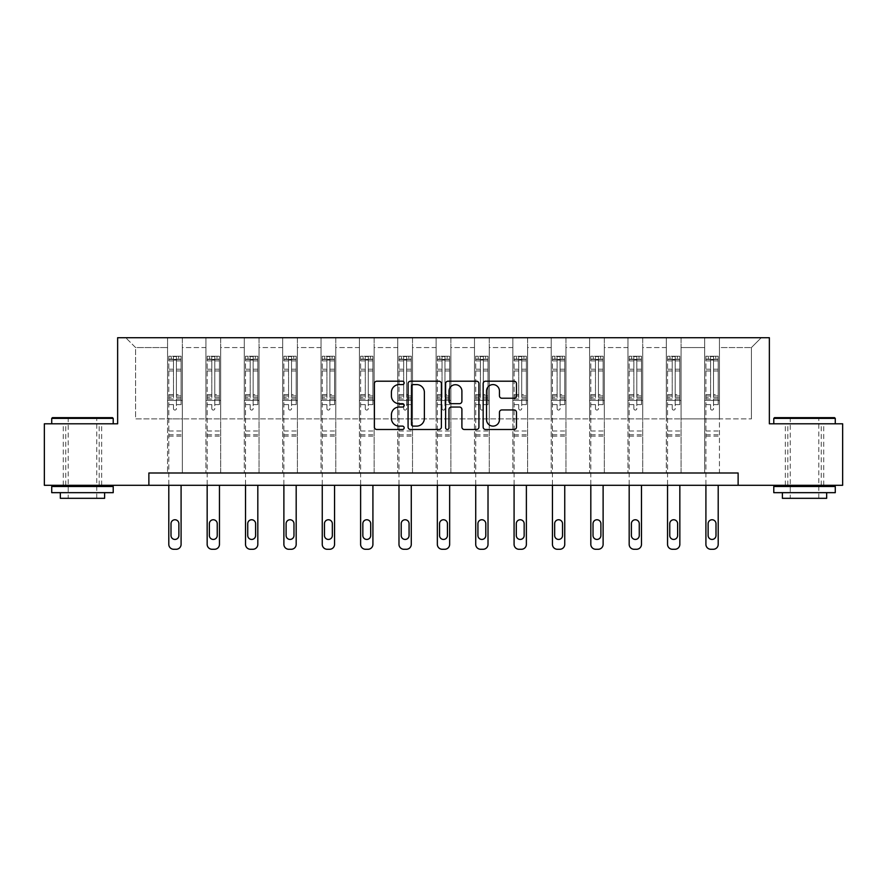 <?xml version="1.0" encoding="UTF-8"?>
<svg xmlns="http://www.w3.org/2000/svg" width="887" height="887" viewBox="0 0 887 887"><rect width="100%" height="100%" fill="white"/><g stroke="black" fill="none" stroke-linecap="round" stroke-linejoin="round"><path stroke-width="0.67" stroke-dasharray="4.43 3.33" d="M404.15 382.907A1.685 1.685 0 0 0 402.465 381.21L376.809 381.21A2.417 2.417 0 0 0 374.403 383.627L374.403 427.079A2.417 2.417 0 0 0 376.809 429.496L402.465 429.496A1.685 1.685 0 0 0 404.15 427.811A1.685 1.685 0 0 0 402.465 426.115L399.139 426.115A7.728 7.728 0 0 1 391.422 418.387L391.422 414.772A7.728 7.728 0 0 1 399.139 407.044L402.465 407.044A1.685 1.685 0 0 0 404.15 405.359A1.685 1.685 0 0 0 402.465 403.663L399.139 403.663A7.728 7.728 0 0 1 391.422 395.946L391.422 392.32A7.728 7.728 0 0 1 399.139 384.592L402.465 384.592A1.685 1.685 0 0 0 404.15 382.907M804.531 423.798L773.786 423.798L804.531 423.798M804.531 485.289L785.35 485.289L804.531 485.289M82.469 423.798L113.214 423.798L82.469 423.798M82.469 485.289L101.65 485.289L82.469 485.289M738.128 485.289L738.128 472.993L738.128 485.289L842.65 485.289L842.65 423.798L769.362 423.798L769.362 337.725L117.638 337.725L117.638 423.798L44.35 423.798L44.35 485.289L148.872 485.289L148.872 472.993L738.128 472.993L148.872 472.993L738.128 472.993L738.128 485.289L148.872 485.289L148.872 472.993L148.872 485.289M704.677 337.725L761.246 337.725L719.435 337.725L719.435 418.886L751.411 418.886L719.435 418.886L719.435 347.56L751.411 347.56L719.435 347.56L719.435 337.725L719.435 472.993L704.677 472.993L719.435 472.993L704.677 472.993L719.435 472.993L719.435 337.725L681.072 337.725L704.677 337.725L704.677 418.886L681.072 418.886L704.677 418.886L704.677 347.56L681.072 347.56L681.072 418.886L681.072 347.56L704.677 347.56L704.677 337.725L704.677 472.993L704.677 400.436L704.677 418.886L719.435 418.886L704.677 418.886L704.677 400.436L719.435 400.436L704.677 400.436L704.677 472.993L704.677 337.725M666.314 337.725L681.072 337.725L681.072 472.993L666.314 472.993L681.072 472.993L666.314 472.993L681.072 472.993L681.072 337.725L642.709 337.725L666.314 337.725L666.314 418.886L642.709 418.886L666.314 418.886L666.314 347.56L642.709 347.56L642.709 418.886L642.709 347.56L666.314 347.56L666.314 337.725L666.314 472.993L666.314 400.436L666.314 418.886L681.072 418.886L666.314 418.886L666.314 400.436L681.072 400.436L666.314 400.436L666.314 472.993L666.314 337.725M627.952 337.725L642.709 337.725L642.709 472.993L627.952 472.993L642.709 472.993L627.952 472.993L642.709 472.993L642.709 337.725L604.335 337.725L627.952 337.725L627.952 418.886L604.335 418.886L627.952 418.886L627.952 347.56L604.335 347.56L604.335 418.886L604.335 347.56L627.952 347.56L627.952 337.725L627.952 472.993L627.952 400.436L627.952 418.886L642.709 418.886L627.952 418.886L627.952 400.436L642.709 400.436L627.952 400.436L627.952 472.993L627.952 337.725M589.589 337.725L604.335 337.725L604.335 472.993L589.589 472.993L604.335 472.993L589.589 472.993L604.335 472.993L604.335 337.725L565.973 337.725L589.589 337.725L589.589 418.886L565.973 418.886L589.589 418.886L589.589 347.56L565.973 347.56L565.973 418.886L565.973 347.56L589.589 347.56L589.589 337.725L589.589 472.993L589.589 400.436L589.589 418.886L604.335 418.886L589.589 418.886L589.589 400.436L604.335 400.436L589.589 400.436L589.589 472.993L589.589 337.725M551.215 337.725L565.973 337.725L565.973 472.993L551.215 472.993L565.973 472.993L551.215 472.993L565.973 472.993L565.973 337.725L527.61 337.725L551.215 337.725L551.215 418.886L527.61 418.886L551.215 418.886L551.215 347.56L527.61 347.56L527.61 418.886L527.61 347.56L551.215 347.56L551.215 337.725L551.215 472.993L551.215 400.436L551.215 418.886L565.973 418.886L551.215 418.886L551.215 400.436L565.973 400.436L551.215 400.436L551.215 472.993L551.215 337.725M512.852 337.725L527.61 337.725L527.61 472.993L512.852 472.993L527.61 472.993L512.852 472.993L527.61 472.993L527.61 337.725L489.247 337.725L512.852 337.725L512.852 418.886L489.247 418.886L512.852 418.886L512.852 347.56L489.247 347.56L489.247 418.886L489.247 347.56L512.852 347.56L512.852 337.725L512.852 472.993L512.852 400.436L512.852 418.886L527.61 418.886L512.852 418.886L512.852 400.436L527.61 400.436L512.852 400.436L512.852 472.993L512.852 337.725M474.49 337.725L489.247 337.725L489.247 472.993L474.49 472.993L489.247 472.993L474.49 472.993L489.247 472.993L489.247 337.725L450.873 337.725L474.49 337.725L474.49 418.886L450.873 418.886L474.49 418.886L474.49 347.56L450.873 347.56L450.873 418.886L450.873 347.56L474.49 347.56L474.49 337.725L474.49 472.993L474.49 400.436L474.49 418.886L489.247 418.886L474.49 418.886L474.49 400.436L489.247 400.436L474.49 400.436L474.49 472.993L474.49 337.725M436.127 337.725L450.873 337.725L450.873 472.993L436.127 472.993L450.873 472.993L436.127 472.993L450.873 472.993L450.873 337.725L412.51 337.725L436.127 337.725L436.127 418.886L412.51 418.886L436.127 418.886L436.127 347.56L412.51 347.56L412.51 418.886L412.51 347.56L436.127 347.56L436.127 337.725L436.127 472.993L436.127 400.436L436.127 418.886L450.873 418.886L436.127 418.886L436.127 400.436L450.873 400.436L436.127 400.436L436.127 472.993L436.127 337.725M397.753 337.725L412.51 337.725L412.51 472.993L397.753 472.993L412.51 472.993L397.753 472.993L412.51 472.993L412.51 337.725L374.148 337.725L397.753 337.725L397.753 418.886L374.148 418.886L397.753 418.886L397.753 347.56L374.148 347.56L374.148 418.886L374.148 347.56L397.753 347.56L397.753 337.725L397.753 472.993L397.753 400.436L397.753 418.886L412.51 418.886L397.753 418.886L397.753 400.436L412.51 400.436L397.753 400.436L397.753 472.993L397.753 337.725M359.39 337.725L374.148 337.725L374.148 472.993L359.39 472.993L374.148 472.993L359.39 472.993L374.148 472.993L374.148 337.725L335.785 337.725L359.39 337.725L359.39 418.886L335.785 418.886L359.39 418.886L359.39 347.56L335.785 347.56L335.785 418.886L335.785 347.56L359.39 347.56L359.39 337.725L359.39 472.993L359.39 400.436L359.39 418.886L374.148 418.886L359.39 418.886L359.39 400.436L374.148 400.436L359.39 400.436L359.39 472.993L359.39 337.725M321.027 337.725L335.785 337.725L335.785 472.993L321.027 472.993L335.785 472.993L321.027 472.993L335.785 472.993L335.785 337.725L297.411 337.725L321.027 337.725L321.027 418.886L297.411 418.886L321.027 418.886L321.027 347.56L297.411 347.56L297.411 418.886L297.411 347.56L321.027 347.56L321.027 337.725L321.027 472.993L321.027 400.436L321.027 418.886L335.785 418.886L321.027 418.886L321.027 400.436L335.785 400.436L321.027 400.436L321.027 472.993L321.027 337.725M282.665 337.725L297.411 337.725L297.411 472.993L282.665 472.993L297.411 472.993L282.665 472.993L297.411 472.993L297.411 337.725L259.048 337.725L282.665 337.725L282.665 418.886L259.048 418.886L282.665 418.886L282.665 347.56L259.048 347.56L259.048 418.886L259.048 347.56L282.665 347.56L282.665 337.725L282.665 472.993L282.665 400.436L282.665 418.886L297.411 418.886L282.665 418.886L282.665 400.436L297.411 400.436L282.665 400.436L282.665 472.993L282.665 337.725M244.291 337.725L259.048 337.725L259.048 472.993L244.291 472.993L259.048 472.993L244.291 472.993L259.048 472.993L259.048 337.725L220.686 337.725L244.291 337.725L244.291 418.886L220.686 418.886L244.291 418.886L244.291 347.56L220.686 347.56L220.686 418.886L220.686 347.56L244.291 347.56L244.291 337.725L244.291 472.993L244.291 400.436L244.291 418.886L259.048 418.886L244.291 418.886L244.291 400.436L259.048 400.436L244.291 400.436L244.291 472.993L244.291 337.725M205.928 337.725L220.686 337.725L220.686 472.993L205.928 472.993L220.686 472.993L205.928 472.993L220.686 472.993L220.686 337.725L182.323 337.725L205.928 337.725L205.928 418.886L182.323 418.886L205.928 418.886L205.928 347.56L182.323 347.56L182.323 418.886L182.323 347.56L205.928 347.56L205.928 337.725L205.928 472.993L205.928 400.436L205.928 418.886L220.686 418.886L205.928 418.886L205.928 400.436L220.686 400.436L205.928 400.436L205.928 472.993L205.928 337.725M167.565 337.725L182.323 337.725L182.323 472.993L167.565 472.993L182.323 472.993L167.565 472.993L182.323 472.993L182.323 337.725L125.754 337.725L167.565 337.725L167.565 418.886L135.589 418.886L135.589 347.56L167.565 347.56L135.589 347.56L125.754 337.725L135.589 347.56L135.589 418.886L167.565 418.886L167.565 337.725L167.565 472.993L167.565 337.725M751.411 418.886L751.411 347.56L761.246 337.725L751.411 347.56L751.411 418.886M167.565 418.886L182.323 418.886L182.323 400.436L182.323 472.993L182.323 400.436L182.323 418.886L167.565 418.886L167.565 400.436L182.323 400.436L167.565 400.436L167.565 472.993L167.565 418.886M167.565 400.436L182.323 400.436L167.565 400.436M205.928 400.436L220.686 400.436L205.928 400.436M244.291 400.436L259.048 400.436L244.291 400.436M282.665 400.436L297.411 400.436L282.665 400.436M321.027 400.436L335.785 400.436L321.027 400.436M359.39 400.436L374.148 400.436L359.39 400.436M397.753 400.436L412.51 400.436L397.753 400.436M436.127 400.436L450.873 400.436L436.127 400.436M474.49 400.436L489.247 400.436L474.49 400.436M512.852 400.436L527.61 400.436L512.852 400.436M551.215 400.436L565.973 400.436L551.215 400.436M589.589 400.436L604.335 400.436L589.589 400.436M627.952 400.436L642.709 400.436L627.952 400.436M666.314 400.436L681.072 400.436L666.314 400.436M704.677 400.436L719.435 400.436L704.677 400.436M441.382 427.079L441.382 383.627A2.417 2.417 0 0 0 438.976 381.21L410.493 381.21A2.417 2.417 0 0 0 408.075 383.627L408.075 427.079A2.417 2.417 0 0 0 410.493 429.496L438.976 429.496A2.417 2.417 0 0 0 441.382 427.079M413.142 384.592A1.685 1.685 0 0 0 411.457 386.288L411.457 424.429A1.685 1.685 0 0 0 413.142 426.115L416.646 426.115A7.728 7.728 0 0 0 424.374 418.387L424.374 392.32A7.728 7.728 0 0 0 416.646 384.592L413.142 384.592M448.024 381.21L476.507 381.21A2.417 2.417 0 0 1 478.925 383.627L478.925 427.079A2.417 2.417 0 0 1 476.507 429.496L464.322 429.496A2.417 2.417 0 0 1 461.905 427.079L461.905 409.461A2.417 2.417 0 0 0 459.488 407.044L451.405 407.044A2.417 2.417 0 0 0 448.988 409.461L448.988 427.811A1.685 1.685 0 0 1 447.303 429.496A1.685 1.685 0 0 1 445.618 427.811L445.618 383.627A2.417 2.417 0 0 1 448.024 381.21M461.905 391.178A6.453 6.453 0 0 0 455.452 384.714A6.453 6.453 0 0 0 448.988 391.178L448.988 401.257A2.417 2.417 0 0 0 451.405 403.663L459.488 403.663A2.417 2.417 0 0 0 461.905 401.257L461.905 391.178M501.854 398.23L514.05 398.23A2.417 2.417 0 0 0 516.467 395.824L516.467 383.627A2.417 2.417 0 0 0 514.05 381.21L485.566 381.21A2.417 2.417 0 0 0 483.149 383.627L483.149 427.079A2.417 2.417 0 0 0 485.566 429.496L514.05 429.496A2.417 2.417 0 0 0 516.467 427.079L516.467 412.355A2.417 2.417 0 0 0 514.05 409.938L501.854 409.938A2.417 2.417 0 0 0 499.448 412.355L499.448 419.662A6.453 6.453 0 0 1 492.984 426.115A6.453 6.453 0 0 1 486.531 419.662L486.531 391.056A6.453 6.453 0 0 1 492.984 384.592A6.453 6.453 0 0 1 499.448 391.056L499.448 395.824A2.417 2.417 0 0 0 501.854 398.23M173.464 408.597A1.475 1.475 0 0 0 174.939 410.082A1.475 1.475 0 0 1 173.464 408.597L173.464 404.616L173.464 408.597M181.026 356.219L178.631 356.219L178.631 359.412L181.092 359.412L181.092 356.219L168.796 356.219L168.796 544.352A4.923 4.923 0 0 0 173.708 549.275L176.169 549.275A4.923 4.923 0 0 0 181.092 544.352L181.092 485.289M168.796 356.219L168.796 485.289M181.092 359.412L181.092 404.616L176.413 404.616L176.413 408.597A1.475 1.475 0 0 1 174.939 410.082A1.475 1.475 0 0 0 176.413 408.597L176.413 394.571L181.092 394.571M181.092 356.219L181.092 404.616L176.413 404.616L176.413 356.519L173.464 356.519L173.464 397.653L168.796 397.653M178.631 356.219L168.852 356.219M178.631 359.412L171.246 359.412L171.246 356.219M168.796 359.412L181.026 359.412M168.852 359.412L171.246 359.412M168.796 394.571L173.464 394.571L173.464 360.067L176.413 360.067L176.413 394.571M171.003 535.504A3.936 3.936 0 0 0 174.939 539.44A3.936 3.936 0 0 0 178.875 535.504L178.875 523.696A3.936 3.936 0 0 0 174.939 519.76A3.936 3.936 0 0 0 171.003 523.696L171.003 535.504M173.464 394.571L173.464 397.653M181.092 436.149L168.796 436.149M173.464 360.067L173.464 356.519M176.413 360.067L176.413 356.519M112.472 417.655L52.466 417.655M51.723 418.387L113.214 418.387M51.723 492.662L113.214 492.662M51.723 486.508L113.214 486.508M60.338 498.317L104.599 498.317M82.469 418.387L68.21 418.387L82.469 418.387M834.534 417.655L774.528 417.655M773.786 418.387L835.277 418.387M773.786 492.662L835.277 492.662M773.786 486.508L835.277 486.508M782.401 498.317L826.662 498.317M804.531 418.387L790.262 418.387L804.531 418.387M211.827 408.597A1.475 1.475 0 0 0 213.301 410.082A1.475 1.475 0 0 1 211.827 408.597L211.827 404.616L211.827 408.597M219.388 356.219L216.993 356.219L216.993 359.412L219.455 359.412L219.455 356.219L207.159 356.219L207.159 544.352A4.923 4.923 0 0 0 212.082 549.275L214.532 549.275A4.923 4.923 0 0 0 219.455 544.352L219.455 485.289M207.159 356.219L207.159 485.289M219.455 359.412L219.455 404.616L214.787 404.616L214.787 408.597A1.475 1.475 0 0 1 213.301 410.082A1.475 1.475 0 0 0 214.787 408.597L214.787 394.571L219.455 394.571M219.455 356.219L219.455 404.616L214.787 404.616L214.787 356.519L211.827 356.519L211.827 397.653L207.159 397.653M216.993 356.219L207.214 356.219M216.993 359.412L209.62 359.412L209.62 356.219M207.159 359.412L219.388 359.412M207.214 359.412L209.62 359.412M207.159 394.571L211.827 394.571L211.827 360.067L214.787 360.067L214.787 394.571M209.376 535.504A3.936 3.936 0 0 0 213.301 539.44A3.936 3.936 0 0 0 217.237 535.504L217.237 523.696A3.936 3.936 0 0 0 213.301 519.76A3.936 3.936 0 0 0 209.376 523.696L209.376 535.504M211.827 394.571L211.827 397.653M219.455 436.149L207.159 436.149M211.827 360.067L211.827 356.519M214.787 360.067L214.787 356.519M250.201 408.597A1.475 1.475 0 0 0 251.675 410.082A1.475 1.475 0 0 1 250.201 408.597L250.201 404.616L250.201 408.597M257.762 356.219L255.356 356.219L255.356 359.412L257.818 359.412L257.818 356.219L245.522 356.219L245.522 544.352A4.923 4.923 0 0 0 250.444 549.275L252.906 549.275A4.923 4.923 0 0 0 257.818 544.352L257.818 485.289M245.522 356.219L245.522 485.289M257.818 359.412L257.818 404.616L253.15 404.616L253.15 408.597A1.475 1.475 0 0 1 251.675 410.082A1.475 1.475 0 0 0 253.15 408.597L253.15 394.571L257.818 394.571M257.818 356.219L257.818 404.616L253.15 404.616L253.15 356.519L250.201 356.519L250.201 397.653L245.522 397.653M255.356 356.219L245.588 356.219M255.356 359.412L247.983 359.412L247.983 356.219M245.522 359.412L257.762 359.412M245.588 359.412L247.983 359.412M245.522 394.571L250.201 394.571L250.201 360.067L253.15 360.067L253.15 394.571M247.739 535.504A3.936 3.936 0 0 0 251.675 539.44A3.936 3.936 0 0 0 255.611 535.504L255.611 523.696A3.936 3.936 0 0 0 251.675 519.76A3.936 3.936 0 0 0 247.739 523.696L247.739 535.504M250.201 394.571L250.201 397.653M257.818 436.149L245.522 436.149M250.201 360.067L250.201 356.519M253.15 360.067L253.15 356.519M288.563 408.597A1.475 1.475 0 0 0 290.038 410.082A1.475 1.475 0 0 1 288.563 408.597L288.563 404.616L288.563 408.597M296.125 356.219L293.73 356.219L293.73 359.412L296.18 359.412L296.18 356.219L283.884 356.219L283.884 544.352A4.923 4.923 0 0 0 288.807 549.275L291.269 549.275A4.923 4.923 0 0 0 296.18 544.352L296.18 485.289M283.884 356.219L283.884 485.289M296.18 359.412L296.18 404.616L291.513 404.616L291.513 408.597A1.475 1.475 0 0 1 290.038 410.082A1.475 1.475 0 0 0 291.513 408.597L291.513 394.571L296.18 394.571M296.18 356.219L296.18 404.616L291.513 404.616L291.513 356.519L288.563 356.519L288.563 397.653L283.884 397.653M293.73 356.219L283.951 356.219M293.73 359.412L286.346 359.412L286.346 356.219M283.884 359.412L296.125 359.412M283.951 359.412L286.346 359.412M283.884 394.571L288.563 394.571L288.563 360.067L291.513 360.067L291.513 394.571M286.102 535.504A3.936 3.936 0 0 0 290.038 539.44A3.936 3.936 0 0 0 293.974 535.504L293.974 523.696A3.936 3.936 0 0 0 290.038 519.76A3.936 3.936 0 0 0 286.102 523.696L286.102 535.504M288.563 394.571L288.563 397.653M296.18 436.149L283.884 436.149M288.563 360.067L288.563 356.519M291.513 360.067L291.513 356.519M326.926 408.597A1.475 1.475 0 0 0 328.401 410.082A1.475 1.475 0 0 1 326.926 408.597L326.926 404.616L326.926 408.597M334.488 356.219L332.093 356.219L332.093 359.412L334.554 359.412L334.554 356.219L322.258 356.219L322.258 544.352A4.923 4.923 0 0 0 327.17 549.275L329.631 549.275A4.923 4.923 0 0 0 334.554 544.352L334.554 485.289M322.258 356.219L322.258 485.289M334.554 359.412L334.554 404.616L329.875 404.616L329.875 408.597A1.475 1.475 0 0 1 328.401 410.082A1.475 1.475 0 0 0 329.875 408.597L329.875 394.571L334.554 394.571M334.554 356.219L334.554 404.616L329.875 404.616L329.875 356.519L326.926 356.519L326.926 397.653L322.258 397.653M332.093 356.219L322.314 356.219M332.093 359.412L324.72 359.412L324.72 356.219M322.258 359.412L334.488 359.412M322.314 359.412L324.72 359.412M322.258 394.571L326.926 394.571L326.926 360.067L329.875 360.067L329.875 394.571M324.465 535.504A3.936 3.936 0 0 0 328.401 539.44A3.936 3.936 0 0 0 332.337 535.504L332.337 523.696A3.936 3.936 0 0 0 328.401 519.76A3.936 3.936 0 0 0 324.465 523.696L324.465 535.504M326.926 394.571L326.926 397.653M334.554 436.149L322.258 436.149M326.926 360.067L326.926 356.519M329.875 360.067L329.875 356.519M365.289 408.597A1.475 1.475 0 0 0 366.763 410.082A1.475 1.475 0 0 1 365.289 408.597L365.289 404.616L365.289 408.597M372.85 356.219L370.456 356.219L370.456 359.412L372.917 359.412L372.917 356.219L360.621 356.219L360.621 544.352A4.923 4.923 0 0 0 365.544 549.275L367.994 549.275A4.923 4.923 0 0 0 372.917 544.352L372.917 485.289M360.621 356.219L360.621 485.289M372.917 359.412L372.917 404.616L368.249 404.616L368.249 408.597A1.475 1.475 0 0 1 366.763 410.082A1.475 1.475 0 0 0 368.249 408.597L368.249 394.571L372.917 394.571M372.917 356.219L372.917 404.616L368.249 404.616L368.249 356.519L365.289 356.519L365.289 397.653L360.621 397.653M370.456 356.219L360.676 356.219M370.456 359.412L363.082 359.412L363.082 356.219M360.621 359.412L372.85 359.412M360.676 359.412L363.082 359.412M360.621 394.571L365.289 394.571L365.289 360.067L368.249 360.067L368.249 394.571M362.838 535.504A3.936 3.936 0 0 0 366.763 539.44A3.936 3.936 0 0 0 370.699 535.504L370.699 523.696A3.936 3.936 0 0 0 366.763 519.76A3.936 3.936 0 0 0 362.838 523.696L362.838 535.504M365.289 394.571L365.289 397.653M372.917 436.149L360.621 436.149M365.289 360.067L365.289 356.519M368.249 360.067L368.249 356.519M403.663 408.597A1.475 1.475 0 0 0 405.137 410.082A1.475 1.475 0 0 1 403.663 408.597L403.663 404.616L403.663 408.597M411.224 356.219L408.818 356.219L408.818 359.412L411.28 359.412L411.28 356.219L398.984 356.219L398.984 544.352A4.923 4.923 0 0 0 403.907 549.275L406.368 549.275A4.923 4.923 0 0 0 411.28 544.352L411.28 485.289M398.984 356.219L398.984 485.289M411.28 359.412L411.28 404.616L406.612 404.616L406.612 408.597A1.475 1.475 0 0 1 405.137 410.082A1.475 1.475 0 0 0 406.612 408.597L406.612 394.571L411.28 394.571M411.28 356.219L411.28 404.616L406.612 404.616L406.612 356.519L403.663 356.519L403.663 397.653L398.984 397.653M408.818 356.219L399.05 356.219M408.818 359.412L401.445 359.412L401.445 356.219M398.984 359.412L411.224 359.412M399.05 359.412L401.445 359.412M398.984 394.571L403.663 394.571L403.663 360.067L406.612 360.067L406.612 394.571M401.201 535.504A3.936 3.936 0 0 0 405.137 539.44A3.936 3.936 0 0 0 409.073 535.504L409.073 523.696A3.936 3.936 0 0 0 405.137 519.76A3.936 3.936 0 0 0 401.201 523.696L401.201 535.504M403.663 394.571L403.663 397.653M411.28 436.149L398.984 436.149M403.663 360.067L403.663 356.519M406.612 360.067L406.612 356.519M442.025 408.597A1.475 1.475 0 0 0 443.5 410.082A1.475 1.475 0 0 1 442.025 408.597L442.025 404.616L442.025 408.597M449.587 356.219L447.192 356.219L447.192 359.412L449.654 359.412L449.654 356.219L437.346 356.219L437.346 544.352A4.923 4.923 0 0 0 442.269 549.275L444.731 549.275A4.923 4.923 0 0 0 449.654 544.352L449.654 485.289M437.346 356.219L437.346 485.289M449.654 359.412L449.654 404.616L444.975 404.616L444.975 408.597A1.475 1.475 0 0 1 443.5 410.082A1.475 1.475 0 0 0 444.975 408.597L444.975 394.571L449.654 394.571M449.654 356.219L449.654 404.616L444.975 404.616L444.975 356.519L442.025 356.519L442.025 397.653L437.346 397.653M447.192 356.219L437.413 356.219M447.192 359.412L439.808 359.412L439.808 356.219M437.346 359.412L449.587 359.412M437.413 359.412L439.808 359.412M437.346 394.571L442.025 394.571L442.025 360.067L444.975 360.067L444.975 394.571M439.564 535.504A3.936 3.936 0 0 0 443.5 539.44A3.936 3.936 0 0 0 447.436 535.504L447.436 523.696A3.936 3.936 0 0 0 443.5 519.76A3.936 3.936 0 0 0 439.564 523.696L439.564 535.504M442.025 394.571L442.025 397.653M449.654 436.149L437.346 436.149M442.025 360.067L442.025 356.519M444.975 360.067L444.975 356.519M480.388 408.597A1.475 1.475 0 0 0 481.863 410.082A1.475 1.475 0 0 1 480.388 408.597L480.388 404.616L480.388 408.597M487.95 356.219L485.555 356.219L485.555 359.412L488.016 359.412L488.016 356.219L475.72 356.219L475.72 544.352A4.923 4.923 0 0 0 480.632 549.275L483.093 549.275A4.923 4.923 0 0 0 488.016 544.352L488.016 485.289M475.72 356.219L475.72 485.289M488.016 359.412L488.016 404.616L483.337 404.616L483.337 408.597A1.475 1.475 0 0 1 481.863 410.082A1.475 1.475 0 0 0 483.337 408.597L483.337 394.571L488.016 394.571M488.016 356.219L488.016 404.616L483.337 404.616L483.337 356.519L480.388 356.519L480.388 397.653L475.72 397.653M485.555 356.219L475.776 356.219M485.555 359.412L478.182 359.412L478.182 356.219M475.72 359.412L487.95 359.412M475.776 359.412L478.182 359.412M475.72 394.571L480.388 394.571L480.388 360.067L483.337 360.067L483.337 394.571M477.927 535.504A3.936 3.936 0 0 0 481.863 539.44A3.936 3.936 0 0 0 485.799 535.504L485.799 523.696A3.936 3.936 0 0 0 481.863 519.76A3.936 3.936 0 0 0 477.927 523.696L477.927 535.504M480.388 394.571L480.388 397.653M488.016 436.149L475.72 436.149M480.388 360.067L480.388 356.519M483.337 360.067L483.337 356.519M518.751 408.597A1.475 1.475 0 0 0 520.237 410.082A1.475 1.475 0 0 1 518.751 408.597L518.751 404.616L518.751 408.597M526.324 356.219L523.918 356.219L523.918 359.412L526.379 359.412L526.379 356.219L514.083 356.219L514.083 544.352A4.923 4.923 0 0 0 519.006 549.275L521.456 549.275A4.923 4.923 0 0 0 526.379 544.352L526.379 485.289M514.083 356.219L514.083 485.289M526.379 359.412L526.379 404.616L521.711 404.616L521.711 408.597A1.475 1.475 0 0 1 520.237 410.082A1.475 1.475 0 0 0 521.711 408.597L521.711 394.571L526.379 394.571M526.379 356.219L526.379 404.616L521.711 404.616L521.711 356.519L518.751 356.519L518.751 397.653L514.083 397.653M523.918 356.219L514.15 356.219M523.918 359.412L516.544 359.412L516.544 356.219M514.083 359.412L526.324 359.412M514.15 359.412L516.544 359.412M514.083 394.571L518.751 394.571L518.751 360.067L521.711 360.067L521.711 394.571M516.301 535.504A3.936 3.936 0 0 0 520.237 539.44A3.936 3.936 0 0 0 524.162 535.504L524.162 523.696A3.936 3.936 0 0 0 520.237 519.76A3.936 3.936 0 0 0 516.301 523.696L516.301 535.504M518.751 394.571L518.751 397.653M526.379 436.149L514.083 436.149M518.751 360.067L518.751 356.519M521.711 360.067L521.711 356.519M557.125 408.597A1.475 1.475 0 0 0 558.599 410.082A1.475 1.475 0 0 1 557.125 408.597L557.125 404.616L557.125 408.597M564.686 356.219L562.28 356.219L562.28 359.412L564.742 359.412L564.742 356.219L552.446 356.219L552.446 544.352A4.923 4.923 0 0 0 557.369 549.275L559.83 549.275A4.923 4.923 0 0 0 564.742 544.352L564.742 485.289M552.446 356.219L552.446 485.289M564.742 359.412L564.742 404.616L560.074 404.616L560.074 408.597A1.475 1.475 0 0 1 558.599 410.082A1.475 1.475 0 0 0 560.074 408.597L560.074 394.571L564.742 394.571M564.742 356.219L564.742 404.616L560.074 404.616L560.074 356.519L557.125 356.519L557.125 397.653L552.446 397.653M562.28 356.219L552.512 356.219M562.28 359.412L554.907 359.412L554.907 356.219M552.446 359.412L564.686 359.412M552.512 359.412L554.907 359.412M552.446 394.571L557.125 394.571L557.125 360.067L560.074 360.067L560.074 394.571M554.663 535.504A3.936 3.936 0 0 0 558.599 539.44A3.936 3.936 0 0 0 562.535 535.504L562.535 523.696A3.936 3.936 0 0 0 558.599 519.76A3.936 3.936 0 0 0 554.663 523.696L554.663 535.504M557.125 394.571L557.125 397.653M564.742 436.149L552.446 436.149M557.125 360.067L557.125 356.519M560.074 360.067L560.074 356.519M595.487 408.597A1.475 1.475 0 0 0 596.962 410.082A1.475 1.475 0 0 1 595.487 408.597L595.487 404.616L595.487 408.597M603.049 356.219L600.654 356.219L600.654 359.412L603.116 359.412L603.116 356.219L590.82 356.219L590.82 544.352A4.923 4.923 0 0 0 595.731 549.275L598.193 549.275A4.923 4.923 0 0 0 603.116 544.352L603.116 485.289M590.82 356.219L590.82 485.289M603.116 359.412L603.116 404.616L598.437 404.616L598.437 408.597A1.475 1.475 0 0 1 596.962 410.082A1.475 1.475 0 0 0 598.437 408.597L598.437 394.571L603.116 394.571M603.116 356.219L603.116 404.616L598.437 404.616L598.437 356.519L595.487 356.519L595.487 397.653L590.82 397.653M600.654 356.219L590.875 356.219M600.654 359.412L593.27 359.412L593.27 356.219M590.82 359.412L603.049 359.412M590.875 359.412L593.27 359.412M590.82 394.571L595.487 394.571L595.487 360.067L598.437 360.067L598.437 394.571M593.026 535.504A3.936 3.936 0 0 0 596.962 539.44A3.936 3.936 0 0 0 600.898 535.504L600.898 523.696A3.936 3.936 0 0 0 596.962 519.76A3.936 3.936 0 0 0 593.026 523.696L593.026 535.504M595.487 394.571L595.487 397.653M603.116 436.149L590.82 436.149M595.487 360.067L595.487 356.519M598.437 360.067L598.437 356.519M633.85 408.597A1.475 1.475 0 0 0 635.325 410.082A1.475 1.475 0 0 1 633.85 408.597L633.85 404.616L633.85 408.597M641.412 356.219L639.017 356.219L639.017 359.412L641.478 359.412L641.478 356.219L629.182 356.219L629.182 544.352A4.923 4.923 0 0 0 634.094 549.275L636.556 549.275A4.923 4.923 0 0 0 641.478 544.352L641.478 485.289M629.182 356.219L629.182 485.289M641.478 359.412L641.478 404.616L636.799 404.616L636.799 408.597A1.475 1.475 0 0 1 635.325 410.082A1.475 1.475 0 0 0 636.799 408.597L636.799 394.571L641.478 394.571M641.478 356.219L641.478 404.616L636.799 404.616L636.799 356.519L633.85 356.519L633.85 397.653L629.182 397.653M639.017 356.219L629.238 356.219M639.017 359.412L631.644 359.412L631.644 356.219M629.182 359.412L641.412 359.412M629.238 359.412L631.644 359.412M629.182 394.571L633.85 394.571L633.85 360.067L636.799 360.067L636.799 394.571M631.389 535.504A3.936 3.936 0 0 0 635.325 539.44A3.936 3.936 0 0 0 639.261 535.504L639.261 523.696A3.936 3.936 0 0 0 635.325 519.76A3.936 3.936 0 0 0 631.389 523.696L631.389 535.504M633.85 394.571L633.85 397.653M641.478 436.149L629.182 436.149M633.85 360.067L633.85 356.519M636.799 360.067L636.799 356.519M672.213 408.597A1.475 1.475 0 0 0 673.699 410.082A1.475 1.475 0 0 1 672.213 408.597L672.213 404.616L672.213 408.597M679.786 356.219L677.38 356.219L677.38 359.412L679.841 359.412L679.841 356.219L667.545 356.219L667.545 544.352A4.923 4.923 0 0 0 672.468 549.275L674.918 549.275A4.923 4.923 0 0 0 679.841 544.352L679.841 485.289M667.545 356.219L667.545 485.289M679.841 359.412L679.841 404.616L675.173 404.616L675.173 408.597A1.475 1.475 0 0 1 673.699 410.082A1.475 1.475 0 0 0 675.173 408.597L675.173 394.571L679.841 394.571M679.841 356.219L679.841 404.616L675.173 404.616L675.173 356.519L672.213 356.519L672.213 397.653L667.545 397.653M677.38 356.219L667.612 356.219M677.38 359.412L670.007 359.412L670.007 356.219M667.545 359.412L679.786 359.412M667.612 359.412L670.007 359.412M667.545 394.571L672.213 394.571L672.213 360.067L675.173 360.067L675.173 394.571M669.763 535.504A3.936 3.936 0 0 0 673.699 539.44A3.936 3.936 0 0 0 677.624 535.504L677.624 523.696A3.936 3.936 0 0 0 673.699 519.76A3.936 3.936 0 0 0 669.763 523.696L669.763 535.504M672.213 394.571L672.213 397.653M679.841 436.149L667.545 436.149M672.213 360.067L672.213 356.519M675.173 360.067L675.173 356.519M710.587 408.597A1.475 1.475 0 0 0 712.061 410.082A1.475 1.475 0 0 1 710.587 408.597L710.587 404.616L710.587 408.597M718.148 356.219L715.754 356.219L715.754 359.412L718.204 359.412L718.204 356.219L705.908 356.219L705.908 544.352A4.923 4.923 0 0 0 710.831 549.275L713.292 549.275A4.923 4.923 0 0 0 718.204 544.352L718.204 485.289M705.908 356.219L705.908 485.289M718.204 359.412L718.204 404.616L713.536 404.616L713.536 408.597A1.475 1.475 0 0 1 712.061 410.082A1.475 1.475 0 0 0 713.536 408.597L713.536 394.571L718.204 394.571M718.204 356.219L718.204 404.616L713.536 404.616L713.536 356.519L710.587 356.519L710.587 397.653L705.908 397.653M715.754 356.219L705.974 356.219M715.754 359.412L708.369 359.412L708.369 356.219M705.908 359.412L718.148 359.412M705.974 359.412L708.369 359.412M705.908 394.571L710.587 394.571L710.587 360.067L713.536 360.067L713.536 394.571M708.125 535.504A3.936 3.936 0 0 0 712.061 539.44A3.936 3.936 0 0 0 715.997 535.504L715.997 523.696A3.936 3.936 0 0 0 712.061 519.76A3.936 3.936 0 0 0 708.125 523.696L708.125 535.504M710.587 394.571L710.587 397.653M718.204 436.149L705.908 436.149M710.587 360.067L710.587 356.519M713.536 360.067L713.536 356.519M173.464 369.214L168.796 369.214M168.796 370.966L173.464 370.966M173.464 404.616L168.796 404.616L173.464 404.616M181.092 430.982L168.796 430.982M173.464 399.05L168.796 399.05M181.092 399.05L176.413 399.05M168.796 395.968L173.464 395.968M176.413 395.968L181.092 395.968M181.092 397.653L176.413 397.653M181.092 369.214L176.413 369.214M176.413 370.966L181.092 370.966M173.464 359.157L168.796 359.157M168.796 360.909L173.464 360.909M181.092 359.157L176.413 359.157M176.413 360.909L181.092 360.909M181.092 434.763L168.796 434.763M211.827 369.214L207.159 369.214M207.159 370.966L211.827 370.966M211.827 404.616L207.159 404.616L211.827 404.616M219.455 430.982L207.159 430.982M211.827 399.05L207.159 399.05M219.455 399.05L214.787 399.05M207.159 395.968L211.827 395.968M214.787 395.968L219.455 395.968M219.455 397.653L214.787 397.653M219.455 369.214L214.787 369.214M214.787 370.966L219.455 370.966M211.827 359.157L207.159 359.157M207.159 360.909L211.827 360.909M219.455 359.157L214.787 359.157M214.787 360.909L219.455 360.909M219.455 434.763L207.159 434.763M250.201 369.214L245.522 369.214M245.522 370.966L250.201 370.966M250.201 404.616L245.522 404.616L250.201 404.616M257.818 430.982L245.522 430.982M250.201 399.05L245.522 399.05M257.818 399.05L253.15 399.05M245.522 395.968L250.201 395.968M253.15 395.968L257.818 395.968M257.818 397.653L253.15 397.653M257.818 369.214L253.15 369.214M253.15 370.966L257.818 370.966M250.201 359.157L245.522 359.157M245.522 360.909L250.201 360.909M257.818 359.157L253.15 359.157M253.15 360.909L257.818 360.909M257.818 434.763L245.522 434.763M288.563 369.214L283.884 369.214M283.884 370.966L288.563 370.966M288.563 404.616L283.884 404.616L288.563 404.616M296.18 430.982L283.884 430.982M288.563 399.05L283.884 399.05M296.18 399.05L291.513 399.05M283.884 395.968L288.563 395.968M291.513 395.968L296.18 395.968M296.18 397.653L291.513 397.653M296.18 369.214L291.513 369.214M291.513 370.966L296.18 370.966M288.563 359.157L283.884 359.157M283.884 360.909L288.563 360.909M296.18 359.157L291.513 359.157M291.513 360.909L296.18 360.909M296.18 434.763L283.884 434.763M326.926 369.214L322.258 369.214M322.258 370.966L326.926 370.966M326.926 404.616L322.258 404.616L326.926 404.616M334.554 430.982L322.258 430.982M326.926 399.05L322.258 399.05M334.554 399.05L329.875 399.05M322.258 395.968L326.926 395.968M329.875 395.968L334.554 395.968M334.554 397.653L329.875 397.653M334.554 369.214L329.875 369.214M329.875 370.966L334.554 370.966M326.926 359.157L322.258 359.157M322.258 360.909L326.926 360.909M334.554 359.157L329.875 359.157M329.875 360.909L334.554 360.909M334.554 434.763L322.258 434.763M365.289 369.214L360.621 369.214M360.621 370.966L365.289 370.966M365.289 404.616L360.621 404.616L365.289 404.616M372.917 430.982L360.621 430.982M365.289 399.05L360.621 399.05M372.917 399.05L368.249 399.05M360.621 395.968L365.289 395.968M368.249 395.968L372.917 395.968M372.917 397.653L368.249 397.653M372.917 369.214L368.249 369.214M368.249 370.966L372.917 370.966M365.289 359.157L360.621 359.157M360.621 360.909L365.289 360.909M372.917 359.157L368.249 359.157M368.249 360.909L372.917 360.909M372.917 434.763L360.621 434.763M403.663 369.214L398.984 369.214M398.984 370.966L403.663 370.966M403.663 404.616L398.984 404.616L403.663 404.616M411.28 430.982L398.984 430.982M403.663 399.05L398.984 399.05M411.28 399.05L406.612 399.05M398.984 395.968L403.663 395.968M406.612 395.968L411.28 395.968M411.28 397.653L406.612 397.653M411.28 369.214L406.612 369.214M406.612 370.966L411.28 370.966M403.663 359.157L398.984 359.157M398.984 360.909L403.663 360.909M411.28 359.157L406.612 359.157M406.612 360.909L411.28 360.909M411.28 434.763L398.984 434.763M442.025 369.214L437.346 369.214M437.346 370.966L442.025 370.966M442.025 404.616L437.346 404.616L442.025 404.616M449.654 430.982L437.346 430.982M442.025 399.05L437.346 399.05M449.654 399.05L444.975 399.05M437.346 395.968L442.025 395.968M444.975 395.968L449.654 395.968M449.654 397.653L444.975 397.653M449.654 369.214L444.975 369.214M444.975 370.966L449.654 370.966M442.025 359.157L437.346 359.157M437.346 360.909L442.025 360.909M449.654 359.157L444.975 359.157M444.975 360.909L449.654 360.909M449.654 434.763L437.346 434.763M480.388 369.214L475.72 369.214M475.72 370.966L480.388 370.966M480.388 404.616L475.72 404.616L480.388 404.616M488.016 430.982L475.72 430.982M480.388 399.05L475.72 399.05M488.016 399.05L483.337 399.05M475.72 395.968L480.388 395.968M483.337 395.968L488.016 395.968M488.016 397.653L483.337 397.653M488.016 369.214L483.337 369.214M483.337 370.966L488.016 370.966M480.388 359.157L475.72 359.157M475.72 360.909L480.388 360.909M488.016 359.157L483.337 359.157M483.337 360.909L488.016 360.909M488.016 434.763L475.72 434.763M518.751 369.214L514.083 369.214M514.083 370.966L518.751 370.966M518.751 404.616L514.083 404.616L518.751 404.616M526.379 430.982L514.083 430.982M518.751 399.05L514.083 399.05M526.379 399.05L521.711 399.05M514.083 395.968L518.751 395.968M521.711 395.968L526.379 395.968M526.379 397.653L521.711 397.653M526.379 369.214L521.711 369.214M521.711 370.966L526.379 370.966M518.751 359.157L514.083 359.157M514.083 360.909L518.751 360.909M526.379 359.157L521.711 359.157M521.711 360.909L526.379 360.909M526.379 434.763L514.083 434.763M557.125 369.214L552.446 369.214M552.446 370.966L557.125 370.966M557.125 404.616L552.446 404.616L557.125 404.616M564.742 430.982L552.446 430.982M557.125 399.05L552.446 399.05M564.742 399.05L560.074 399.05M552.446 395.968L557.125 395.968M560.074 395.968L564.742 395.968M564.742 397.653L560.074 397.653M564.742 369.214L560.074 369.214M560.074 370.966L564.742 370.966M557.125 359.157L552.446 359.157M552.446 360.909L557.125 360.909M564.742 359.157L560.074 359.157M560.074 360.909L564.742 360.909M564.742 434.763L552.446 434.763M595.487 369.214L590.82 369.214M590.82 370.966L595.487 370.966M595.487 404.616L590.82 404.616L595.487 404.616M603.116 430.982L590.82 430.982M595.487 399.05L590.82 399.05M603.116 399.05L598.437 399.05M590.82 395.968L595.487 395.968M598.437 395.968L603.116 395.968M603.116 397.653L598.437 397.653M603.116 369.214L598.437 369.214M598.437 370.966L603.116 370.966M595.487 359.157L590.82 359.157M590.82 360.909L595.487 360.909M603.116 359.157L598.437 359.157M598.437 360.909L603.116 360.909M603.116 434.763L590.82 434.763M633.85 369.214L629.182 369.214M629.182 370.966L633.85 370.966M633.85 404.616L629.182 404.616L633.85 404.616M641.478 430.982L629.182 430.982M633.85 399.05L629.182 399.05M641.478 399.05L636.799 399.05M629.182 395.968L633.85 395.968M636.799 395.968L641.478 395.968M641.478 397.653L636.799 397.653M641.478 369.214L636.799 369.214M636.799 370.966L641.478 370.966M633.85 359.157L629.182 359.157M629.182 360.909L633.85 360.909M641.478 359.157L636.799 359.157M636.799 360.909L641.478 360.909M641.478 434.763L629.182 434.763M672.213 369.214L667.545 369.214M667.545 370.966L672.213 370.966M672.213 404.616L667.545 404.616L672.213 404.616M679.841 430.982L667.545 430.982M672.213 399.05L667.545 399.05M679.841 399.05L675.173 399.05M667.545 395.968L672.213 395.968M675.173 395.968L679.841 395.968M679.841 397.653L675.173 397.653M679.841 369.214L675.173 369.214M675.173 370.966L679.841 370.966M672.213 359.157L667.545 359.157M667.545 360.909L672.213 360.909M679.841 359.157L675.173 359.157M675.173 360.909L679.841 360.909M679.841 434.763L667.545 434.763M710.587 369.214L705.908 369.214M705.908 370.966L710.587 370.966M710.587 404.616L705.908 404.616L710.587 404.616M718.204 430.982L705.908 430.982M710.587 399.05L705.908 399.05M718.204 399.05L713.536 399.05M705.908 395.968L710.587 395.968M713.536 395.968L718.204 395.968M718.204 397.653L713.536 397.653M718.204 369.214L713.536 369.214M713.536 370.966L718.204 370.966M710.587 359.157L705.908 359.157M705.908 360.909L710.587 360.909M718.204 359.157L713.536 359.157M713.536 360.909L718.204 360.909M718.204 434.763L705.908 434.763M785.35 485.289L785.35 423.798M63.287 485.289L63.287 423.798M101.65 485.289L101.65 423.798M823.713 485.289L823.713 423.798M96.738 498.317L96.738 418.387L97.47 417.655M65.749 485.289L65.749 423.798M99.189 485.289L99.189 423.798M67.467 417.655L68.21 418.387L68.21 498.317M818.79 498.317L818.79 418.387L819.533 417.655M787.811 485.289L787.811 423.798M821.251 485.289L821.251 423.798M789.53 417.655L790.262 418.387L790.262 498.317"/><path stroke-width="1.33" d="M404.15 382.907A1.685 1.685 0 0 0 402.465 381.21L376.809 381.21A2.417 2.417 0 0 0 374.403 383.627L374.403 427.079A2.417 2.417 0 0 0 376.809 429.496L402.465 429.496A1.685 1.685 0 0 0 404.15 427.811A1.685 1.685 0 0 0 402.465 426.115L399.139 426.115A7.728 7.728 0 0 1 391.422 418.387L391.422 414.772A7.728 7.728 0 0 1 399.139 407.044L402.465 407.044A1.685 1.685 0 0 0 404.15 405.359A1.685 1.685 0 0 0 402.465 403.663L399.139 403.663A7.728 7.728 0 0 1 391.422 395.946L391.422 392.32A7.728 7.728 0 0 1 399.139 384.592L402.465 384.592A1.685 1.685 0 0 0 404.15 382.907M514.05 398.23A2.417 2.417 0 0 0 516.467 395.824L516.467 383.627A2.417 2.417 0 0 0 514.05 381.21L485.566 381.21A2.417 2.417 0 0 0 483.149 383.627L483.149 427.079A2.417 2.417 0 0 0 485.566 429.496L514.05 429.496A2.417 2.417 0 0 0 516.467 427.079L516.467 412.355A2.417 2.417 0 0 0 514.05 409.938L501.854 409.938A2.417 2.417 0 0 0 499.448 412.355L499.448 419.662A6.453 6.453 0 0 1 492.984 426.115A6.453 6.453 0 0 1 486.531 419.662L486.531 391.056A6.453 6.453 0 0 1 492.984 384.592A6.453 6.453 0 0 1 499.448 391.056L499.448 395.824A2.417 2.417 0 0 0 501.854 398.23L514.05 398.23M148.872 485.289L44.35 485.289L44.35 423.798L117.638 423.798L117.638 337.725L769.362 337.725L769.362 423.798L842.65 423.798L842.65 485.289L738.128 485.289L738.128 472.993L148.872 472.993L148.872 485.289L738.128 485.289M441.382 383.627A2.417 2.417 0 0 0 438.976 381.21L410.493 381.21A2.417 2.417 0 0 0 408.075 383.627L408.075 427.079A2.417 2.417 0 0 0 410.493 429.496L438.976 429.496A2.417 2.417 0 0 0 441.382 427.079L441.382 383.627M448.024 381.21L476.507 381.21A2.417 2.417 0 0 1 478.925 383.627L478.925 427.079A2.417 2.417 0 0 1 476.507 429.496L464.322 429.496A2.417 2.417 0 0 1 461.905 427.079L461.905 409.461A2.417 2.417 0 0 0 459.488 407.044L451.405 407.044A2.417 2.417 0 0 0 448.988 409.461L448.988 427.811A1.685 1.685 0 0 1 447.303 429.496A1.685 1.685 0 0 1 445.618 427.811L445.618 383.627A2.417 2.417 0 0 1 448.024 381.21M413.142 384.592A1.685 1.685 0 0 0 411.457 386.288L411.457 424.429A1.685 1.685 0 0 0 413.142 426.115L416.646 426.115A7.728 7.728 0 0 0 424.374 418.387L424.374 392.32A7.728 7.728 0 0 0 416.646 384.592L413.142 384.592M461.905 391.178A6.453 6.453 0 0 0 455.452 384.714A6.453 6.453 0 0 0 448.988 391.178L448.988 401.257A2.417 2.417 0 0 0 451.405 403.663L459.488 403.663A2.417 2.417 0 0 0 461.905 401.257L461.905 391.178M181.092 485.289L181.092 544.352A4.923 4.923 0 0 1 176.169 549.275L173.708 549.275A4.923 4.923 0 0 1 168.796 544.352L168.796 485.289M178.875 535.504L178.875 523.696A3.936 3.936 0 0 0 174.939 519.76A3.936 3.936 0 0 0 171.003 523.696L171.003 535.504A3.936 3.936 0 0 0 174.939 539.44A3.936 3.936 0 0 0 178.875 535.504M52.466 417.655L112.472 417.655L113.214 418.387L51.723 418.387L52.466 417.655M82.469 492.662L51.723 492.662L51.723 486.508L113.214 486.508L113.214 492.662L82.469 492.662M104.599 492.662L104.599 498.317L60.338 498.317L60.338 492.662M774.528 417.655L834.534 417.655L835.277 418.387L773.786 418.387L774.528 417.655M804.531 492.662L773.786 492.662L773.786 486.508L835.277 486.508L835.277 492.662L804.531 492.662M826.662 492.662L826.662 498.317L782.401 498.317L782.401 492.662M219.455 485.289L219.455 544.352A4.923 4.923 0 0 1 214.532 549.275L212.082 549.275A4.923 4.923 0 0 1 207.159 544.352L207.159 485.289M217.237 535.504L217.237 523.696A3.936 3.936 0 0 0 213.301 519.76A3.936 3.936 0 0 0 209.376 523.696L209.376 535.504A3.936 3.936 0 0 0 213.301 539.44A3.936 3.936 0 0 0 217.237 535.504M257.818 485.289L257.818 544.352A4.923 4.923 0 0 1 252.906 549.275L250.444 549.275A4.923 4.923 0 0 1 245.522 544.352L245.522 485.289M255.611 535.504L255.611 523.696A3.936 3.936 0 0 0 251.675 519.76A3.936 3.936 0 0 0 247.739 523.696L247.739 535.504A3.936 3.936 0 0 0 251.675 539.44A3.936 3.936 0 0 0 255.611 535.504M296.18 485.289L296.18 544.352A4.923 4.923 0 0 1 291.269 549.275L288.807 549.275A4.923 4.923 0 0 1 283.884 544.352L283.884 485.289M293.974 535.504L293.974 523.696A3.936 3.936 0 0 0 290.038 519.76A3.936 3.936 0 0 0 286.102 523.696L286.102 535.504A3.936 3.936 0 0 0 290.038 539.44A3.936 3.936 0 0 0 293.974 535.504M334.554 485.289L334.554 544.352A4.923 4.923 0 0 1 329.631 549.275L327.17 549.275A4.923 4.923 0 0 1 322.258 544.352L322.258 485.289M332.337 535.504L332.337 523.696A3.936 3.936 0 0 0 328.401 519.76A3.936 3.936 0 0 0 324.465 523.696L324.465 535.504A3.936 3.936 0 0 0 328.401 539.44A3.936 3.936 0 0 0 332.337 535.504M372.917 485.289L372.917 544.352A4.923 4.923 0 0 1 367.994 549.275L365.544 549.275A4.923 4.923 0 0 1 360.621 544.352L360.621 485.289M370.699 535.504L370.699 523.696A3.936 3.936 0 0 0 366.763 519.76A3.936 3.936 0 0 0 362.838 523.696L362.838 535.504A3.936 3.936 0 0 0 366.763 539.44A3.936 3.936 0 0 0 370.699 535.504M411.28 485.289L411.28 544.352A4.923 4.923 0 0 1 406.368 549.275L403.907 549.275A4.923 4.923 0 0 1 398.984 544.352L398.984 485.289M409.073 535.504L409.073 523.696A3.936 3.936 0 0 0 405.137 519.76A3.936 3.936 0 0 0 401.201 523.696L401.201 535.504A3.936 3.936 0 0 0 405.137 539.44A3.936 3.936 0 0 0 409.073 535.504M449.654 485.289L449.654 544.352A4.923 4.923 0 0 1 444.731 549.275L442.269 549.275A4.923 4.923 0 0 1 437.346 544.352L437.346 485.289M447.436 535.504L447.436 523.696A3.936 3.936 0 0 0 443.5 519.76A3.936 3.936 0 0 0 439.564 523.696L439.564 535.504A3.936 3.936 0 0 0 443.5 539.44A3.936 3.936 0 0 0 447.436 535.504M488.016 485.289L488.016 544.352A4.923 4.923 0 0 1 483.093 549.275L480.632 549.275A4.923 4.923 0 0 1 475.72 544.352L475.72 485.289M485.799 535.504L485.799 523.696A3.936 3.936 0 0 0 481.863 519.76A3.936 3.936 0 0 0 477.927 523.696L477.927 535.504A3.936 3.936 0 0 0 481.863 539.44A3.936 3.936 0 0 0 485.799 535.504M526.379 485.289L526.379 544.352A4.923 4.923 0 0 1 521.456 549.275L519.006 549.275A4.923 4.923 0 0 1 514.083 544.352L514.083 485.289M524.162 535.504L524.162 523.696A3.936 3.936 0 0 0 520.237 519.76A3.936 3.936 0 0 0 516.301 523.696L516.301 535.504A3.936 3.936 0 0 0 520.237 539.44A3.936 3.936 0 0 0 524.162 535.504M564.742 485.289L564.742 544.352A4.923 4.923 0 0 1 559.83 549.275L557.369 549.275A4.923 4.923 0 0 1 552.446 544.352L552.446 485.289M562.535 535.504L562.535 523.696A3.936 3.936 0 0 0 558.599 519.76A3.936 3.936 0 0 0 554.663 523.696L554.663 535.504A3.936 3.936 0 0 0 558.599 539.44A3.936 3.936 0 0 0 562.535 535.504M603.116 485.289L603.116 544.352A4.923 4.923 0 0 1 598.193 549.275L595.731 549.275A4.923 4.923 0 0 1 590.82 544.352L590.82 485.289M600.898 535.504L600.898 523.696A3.936 3.936 0 0 0 596.962 519.76A3.936 3.936 0 0 0 593.026 523.696L593.026 535.504A3.936 3.936 0 0 0 596.962 539.44A3.936 3.936 0 0 0 600.898 535.504M641.478 485.289L641.478 544.352A4.923 4.923 0 0 1 636.556 549.275L634.094 549.275A4.923 4.923 0 0 1 629.182 544.352L629.182 485.289M639.261 535.504L639.261 523.696A3.936 3.936 0 0 0 635.325 519.76A3.936 3.936 0 0 0 631.389 523.696L631.389 535.504A3.936 3.936 0 0 0 635.325 539.44A3.936 3.936 0 0 0 639.261 535.504M679.841 485.289L679.841 544.352A4.923 4.923 0 0 1 674.918 549.275L672.468 549.275A4.923 4.923 0 0 1 667.545 544.352L667.545 485.289M677.624 535.504L677.624 523.696A3.936 3.936 0 0 0 673.699 519.76A3.936 3.936 0 0 0 669.763 523.696L669.763 535.504A3.936 3.936 0 0 0 673.699 539.44A3.936 3.936 0 0 0 677.624 535.504M718.204 485.289L718.204 544.352A4.923 4.923 0 0 1 713.292 549.275L710.831 549.275A4.923 4.923 0 0 1 705.908 544.352L705.908 485.289M715.997 535.504L715.997 523.696A3.936 3.936 0 0 0 712.061 519.76A3.936 3.936 0 0 0 708.125 523.696L708.125 535.504A3.936 3.936 0 0 0 712.061 539.44A3.936 3.936 0 0 0 715.997 535.504M51.723 423.798L51.723 418.387M65.749 486.508L65.749 485.289M99.189 486.508L99.189 485.289M113.214 423.798L113.214 418.387M773.786 423.798L773.786 418.387M787.811 486.508L787.811 485.289M821.251 486.508L821.251 485.289M835.277 423.798L835.277 418.387"/></g></svg>
